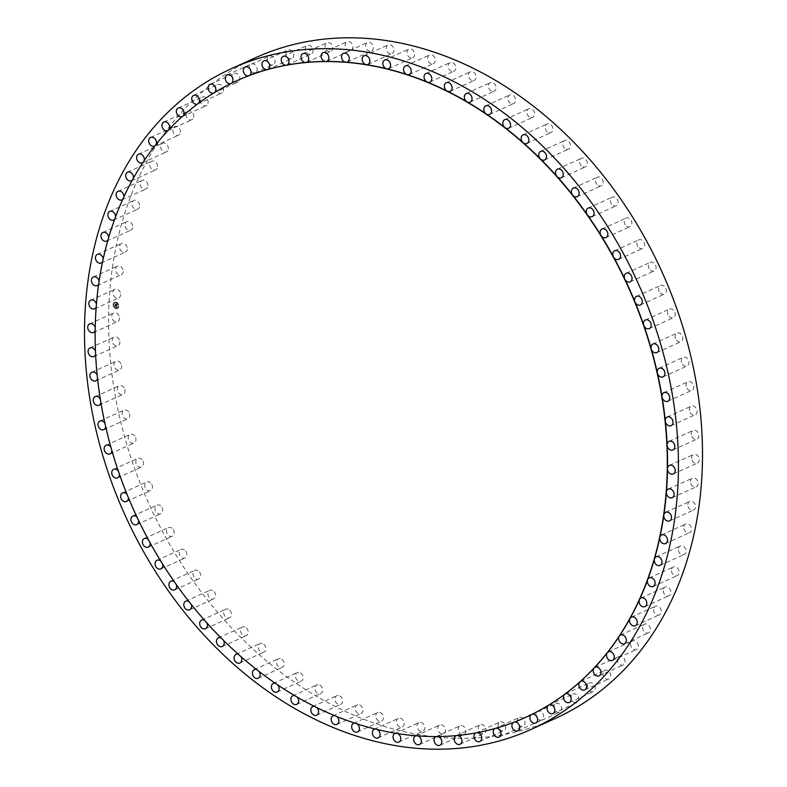 <?xml version="1.0" encoding="UTF-8"?>
<svg xmlns="http://www.w3.org/2000/svg" width="787" height="787" viewBox="0 0 787 787"><rect width="100%" height="100%" fill="white"/><g stroke="black" fill="none" stroke-linecap="round" stroke-linejoin="round"><path stroke-width="0.59" stroke-dasharray="3.94 2.95" d="M119.083 315.981A4.722 3.669 -114.4 0 0 113.702 312.99A4.722 3.669 -114.4 0 0 112.226 318.607A4.722 3.669 -114.4 0 0 117.597 321.598A4.722 3.669 -114.4 0 0 119.083 315.981M95.158 330.697A4.722 3.669 -114.4 0 0 95.414 329.655L95.168 329.773M96.171 307.245A4.722 3.669 -114.4 0 0 96.486 306.271A349.536 271.259 -114.4 0 0 95.434 328.592L95.188 328.7M95.434 328.592A4.722 3.669 -114.4 0 0 95.207 327.441M95.414 329.655A349.536 271.259 -114.4 0 0 95.758 352.32L95.512 352.428M98.641 284.255A4.722 3.669 -114.4 0 0 99.005 283.359A349.536 271.259 -114.4 0 0 96.565 305.228L96.319 305.336M102.566 261.855A4.722 3.669 -114.4 0 0 102.959 261.028A349.536 271.259 -114.4 0 0 99.152 282.336L98.906 282.444M107.908 240.143A4.722 3.669 -114.4 0 0 108.331 239.405L108.085 239.514M108.331 239.405A349.536 271.259 -114.4 0 0 103.166 260.035L102.92 260.143M114.656 219.258A4.722 3.669 -114.4 0 0 115.099 218.599A349.536 271.259 -114.4 0 0 108.606 238.451L108.36 238.559M122.772 199.278A4.722 3.669 -114.4 0 0 123.225 198.708A349.536 271.259 -114.4 0 0 115.443 217.674L115.197 217.783M132.216 180.321A4.722 3.669 -114.4 0 0 132.669 179.83A349.536 271.259 -114.4 0 0 123.628 197.832L123.382 197.94M142.939 162.486A4.722 3.669 -114.4 0 0 143.382 162.073A349.536 271.259 -114.4 0 0 133.131 179.003L132.885 179.111M154.882 145.861A4.722 3.669 -114.4 0 0 155.305 145.526A349.536 271.259 -114.4 0 0 143.893 161.305L143.647 161.414M167.995 130.524A4.722 3.669 -114.4 0 0 168.379 130.278A349.536 271.259 -114.4 0 0 155.865 144.808L155.619 144.926M182.21 116.574A4.722 3.669 -114.4 0 0 182.535 116.387A349.536 271.259 -114.4 0 0 168.998 129.619L168.752 129.727M197.458 104.061A4.722 3.669 -114.4 0 0 197.557 104.022A4.722 3.669 -114.4 0 0 197.714 103.943A349.536 271.259 -114.4 0 0 183.204 115.797L182.958 115.905M230.788 83.609A349.536 271.259 -114.4 0 0 214.576 92.541L214.33 92.65M237.172 80.589A349.536 271.259 -114.4 0 0 231.575 83.225L231.329 83.333M213.779 93.014A4.722 3.669 -114.4 0 0 213.828 92.994A349.536 271.259 -114.4 0 0 198.422 103.412L198.176 103.52M514.491 722.043A4.722 3.669 -114.4 0 0 514.413 722.063A349.536 271.259 -114.4 0 0 525.519 717.419M95.611 354.504A4.722 3.669 -114.4 0 0 95.807 353.402L95.561 353.511M95.807 353.402A349.536 271.259 -114.4 0 0 97.539 376.284L97.293 376.393M97.519 378.527A4.722 3.669 -114.4 0 0 97.657 377.376A349.536 271.259 -114.4 0 0 100.766 400.367L100.52 400.475M100.884 402.659A4.722 3.669 -114.4 0 0 100.952 401.459A349.536 271.259 -114.4 0 0 105.428 424.439L105.183 424.547M105.684 426.761A4.722 3.669 -114.4 0 0 105.674 425.521L105.428 425.639M105.674 425.521A349.536 271.259 -114.4 0 0 111.488 448.383L111.242 448.492M111.882 450.725A4.722 3.669 -114.4 0 0 111.803 449.456L111.557 449.574M111.803 449.456A349.536 271.259 -114.4 0 0 118.935 472.072L118.689 472.19M119.467 474.413A4.722 3.669 -114.4 0 0 119.299 473.135L119.053 473.253M119.299 473.135A349.536 271.259 -114.4 0 0 127.71 495.397L127.464 495.505M128.379 497.718A4.722 3.669 -114.4 0 0 128.143 496.44L127.897 496.548M128.143 496.44A349.536 271.259 -114.4 0 0 137.784 518.22L137.538 518.328M138.581 520.512A4.722 3.669 -114.4 0 0 138.266 519.243L138.02 519.351M138.266 519.243A349.536 271.259 -114.4 0 0 149.097 540.443L148.851 540.551M150.022 542.686A4.722 3.669 -114.4 0 0 149.638 541.426L149.392 541.535M149.638 541.426A349.536 271.259 -114.4 0 0 161.601 561.938L161.355 562.046M162.643 564.122A4.722 3.669 -114.4 0 0 162.191 562.892L161.945 563M162.191 562.892A349.536 271.259 -114.4 0 0 175.216 582.606L174.97 582.714M176.377 584.711A4.722 3.669 -114.4 0 0 175.855 583.521L175.609 583.629M175.855 583.521A349.536 271.259 -114.4 0 0 189.883 602.34L189.637 602.448M191.152 604.357A4.722 3.669 -114.4 0 0 190.572 603.206L190.326 603.314M190.572 603.206A349.536 271.259 -114.4 0 0 205.535 621.032L205.289 621.15M206.892 622.94A4.722 3.669 -114.4 0 0 206.263 621.858L206.017 621.966M206.263 621.858A349.536 271.259 -114.4 0 0 222.072 638.601L221.826 638.71M223.518 640.392A4.722 3.669 -114.4 0 0 222.839 639.369L222.593 639.477M222.839 639.369A349.536 271.259 -114.4 0 0 239.425 654.941L239.179 655.05M240.94 656.604A4.722 3.669 -114.4 0 0 240.232 655.65L239.986 655.758M240.232 655.65A349.536 271.259 -114.4 0 0 257.506 669.983L257.26 670.091M259.08 671.498A4.722 3.669 -114.4 0 0 258.343 670.622L258.097 670.74M258.343 670.622A349.536 271.259 -114.4 0 0 276.217 683.637L275.971 683.746M277.831 685.005A4.722 3.669 -114.4 0 0 277.073 684.218L276.827 684.336M277.073 684.218A349.536 271.259 -114.4 0 0 295.459 695.846L295.214 695.954M297.102 697.056A4.722 3.669 -114.4 0 0 296.345 696.357A349.536 271.259 -114.4 0 0 315.144 706.539L314.898 706.647M316.807 707.592A4.722 3.669 -114.4 0 0 316.04 706.982A349.536 271.259 -114.4 0 0 335.164 715.668L334.918 715.777M336.826 716.554A4.722 3.669 -114.4 0 0 336.079 716.042A349.536 271.259 -114.4 0 0 355.429 723.174L355.183 723.283M418.064 735.934A4.722 3.669 -114.4 0 0 417.494 735.756A349.536 271.259 -114.4 0 0 436.746 736.445L436.5 736.563M438.152 736.543A4.722 3.669 -114.4 0 0 437.651 736.445L437.405 736.553M437.651 736.445A349.536 271.259 -114.4 0 0 456.627 735.491L456.381 735.599M457.936 735.452A4.722 3.669 -114.4 0 0 457.522 735.402L457.277 735.511M457.522 735.402A349.536 271.259 -114.4 0 0 476.135 732.815L475.889 732.923M477.325 732.658A4.722 3.669 -114.4 0 0 477.001 732.648A349.536 271.259 -114.4 0 0 495.151 728.437L494.915 728.536M495.997 728.191A349.536 271.259 -114.4 0 0 513.586 722.377L537.895 711.359A4.722 3.669 -114.4 0 0 536.626 712.451A4.722 3.669 -114.4 0 0 537.029 718.098A4.722 3.669 -114.4 0 0 541.79 719.967A4.722 3.669 -114.4 0 0 543.06 718.865A4.722 3.669 -114.4 0 0 542.656 713.219A4.722 3.669 -114.4 0 0 537.895 711.359M377.416 729.598A4.722 3.669 -114.4 0 0 376.737 729.264A349.536 271.259 -114.4 0 0 396.235 733.218L395.989 733.327M357.062 723.902A4.722 3.669 -114.4 0 0 356.344 723.479A349.536 271.259 -114.4 0 0 375.822 729.037L375.576 729.146M397.789 733.612A4.722 3.669 -114.4 0 0 397.16 733.366A349.536 271.259 -114.4 0 0 416.579 735.688L416.333 735.796M416.579 735.688A4.722 3.669 -114.4 0 0 416.038 735.776M396.235 733.218A4.722 3.669 -114.4 0 0 395.615 733.268M375.822 729.037A4.722 3.669 -114.4 0 0 375.133 729.037M355.429 723.174A4.722 3.669 -114.4 0 0 354.671 723.125M335.164 715.668A4.722 3.669 -114.4 0 0 334.367 715.54M315.144 706.539A4.722 3.669 -114.4 0 0 314.298 706.342M295.459 695.846A4.722 3.669 -114.4 0 0 294.574 695.57M276.217 683.637A4.722 3.669 -114.4 0 0 275.293 683.283M257.506 669.983A4.722 3.669 -114.4 0 0 256.562 669.55M239.425 654.941A4.722 3.669 -114.4 0 0 238.471 654.42M222.072 638.601A4.722 3.669 -114.4 0 0 221.117 637.991M205.535 621.032A4.722 3.669 -114.4 0 0 204.581 620.343M189.883 602.34A4.722 3.669 -114.4 0 0 188.949 601.573M175.216 582.606A4.722 3.669 -114.4 0 0 174.301 581.76M161.601 561.938A4.722 3.669 -114.4 0 0 160.715 561.023M149.097 540.443A4.722 3.669 -114.4 0 0 148.261 539.459M137.784 518.22A4.722 3.669 -114.4 0 0 136.997 517.177M127.71 495.397A4.722 3.669 -114.4 0 0 126.982 494.305M118.935 472.072A4.722 3.669 -114.4 0 0 118.257 470.941M111.488 448.383A4.722 3.669 -114.4 0 0 110.888 447.223M105.428 424.439A4.722 3.669 -114.4 0 0 104.897 423.258M100.766 400.367A4.722 3.669 -114.4 0 0 100.313 399.176M97.539 376.284A4.722 3.669 -114.4 0 0 97.165 375.094M95.758 352.32A4.722 3.669 -114.4 0 0 95.453 351.14M96.565 305.228A4.722 3.669 -114.4 0 0 96.417 304.107M99.152 282.336A4.722 3.669 -114.4 0 0 99.073 281.264M103.166 260.035A4.722 3.669 -114.4 0 0 103.166 259.021M108.606 238.451A4.722 3.669 -114.4 0 0 108.675 237.497M115.443 217.674A4.722 3.669 -114.4 0 0 115.561 216.799M123.628 197.832A4.722 3.669 -114.4 0 0 123.795 197.035M133.131 179.003A4.722 3.669 -114.4 0 0 133.337 178.305M143.893 161.305A4.722 3.669 -114.4 0 0 144.129 160.696M155.865 144.808A4.722 3.669 -114.4 0 0 156.121 144.306M255.903 57.569A362.777 281.53 -114.4 0 0 145.674 496.499A362.777 281.53 -114.4 0 0 543.138 723.558A362.777 281.53 -114.4 0 0 555.169 718.531M432.998 63.777A4.722 3.669 -114.4 0 0 433.401 63.629A4.722 3.669 -114.4 0 0 434.906 58.071A4.722 3.669 -114.4 0 0 429.918 54.874A4.722 3.669 -114.4 0 0 429.505 55.021A4.722 3.669 -114.4 0 0 428.01 60.579A4.722 3.669 -114.4 0 0 432.998 63.777M613.073 205.486A4.722 3.669 -114.4 0 0 616.172 205.771A4.722 3.669 -114.4 0 0 618.07 201.826A4.722 3.669 -114.4 0 0 615.385 197.448A4.722 3.669 -114.4 0 0 612.276 197.163A4.722 3.669 -114.4 0 0 610.387 201.108A4.722 3.669 -114.4 0 0 613.073 205.486M582.842 166.854A4.722 3.669 -114.4 0 0 585.41 166.874A4.722 3.669 -114.4 0 0 587.259 162.604A4.722 3.669 -114.4 0 0 584.082 158.285A4.722 3.669 -114.4 0 0 581.514 158.266A4.722 3.669 -114.4 0 0 579.655 162.545A4.722 3.669 -114.4 0 0 582.842 166.854M119.309 339.728A4.722 3.669 -114.4 0 0 114.066 337.043A4.722 3.669 -114.4 0 0 112.728 342.965A4.722 3.669 -114.4 0 0 117.961 345.65A4.722 3.669 -114.4 0 0 119.309 339.728M669.029 316.413A4.722 3.669 -114.4 0 0 673.347 317.712A4.722 3.669 -114.4 0 0 673.77 310.403A4.722 3.669 -114.4 0 0 669.452 309.104A4.722 3.669 -114.4 0 0 669.029 316.413M120.991 363.712A4.722 3.669 -114.4 0 0 115.905 361.331A4.722 3.669 -114.4 0 0 114.725 367.559A4.722 3.669 -114.4 0 0 119.801 369.939A4.722 3.669 -114.4 0 0 120.991 363.712M256.592 71.253A4.722 3.669 -114.4 0 0 255.952 65.715A4.722 3.669 -114.4 0 0 251.289 63.983A4.722 3.669 -114.4 0 0 249.873 65.321A4.722 3.669 -114.4 0 0 250.512 70.86A4.722 3.669 -114.4 0 0 255.185 72.591A4.722 3.669 -114.4 0 0 256.592 71.253M124.13 387.834A4.722 3.669 -114.4 0 0 119.211 385.738A4.722 3.669 -114.4 0 0 118.198 392.251A4.722 3.669 -114.4 0 0 123.106 394.346A4.722 3.669 -114.4 0 0 124.13 387.834M650.328 270.128A4.722 3.669 -114.4 0 0 654.184 270.964A4.722 3.669 -114.4 0 0 656.102 267.501A4.722 3.669 -114.4 0 0 654.154 263.202A4.722 3.669 -114.4 0 0 650.288 262.366A4.722 3.669 -114.4 0 0 648.37 265.829A4.722 3.669 -114.4 0 0 650.328 270.128M128.694 411.945A4.722 3.669 -114.4 0 0 123.962 410.135A4.722 3.669 -114.4 0 0 123.136 416.923A4.722 3.669 -114.4 0 0 127.868 418.733A4.722 3.669 -114.4 0 0 128.694 411.945M691.989 460.12A4.722 3.669 -114.4 0 0 697.361 463.11A4.722 3.669 -114.4 0 0 698.836 457.503A4.722 3.669 -114.4 0 0 693.465 454.512A4.722 3.669 -114.4 0 0 691.989 460.12M134.675 435.939A4.722 3.669 -114.4 0 0 130.15 434.394A4.722 3.669 -114.4 0 0 129.511 441.448A4.722 3.669 -114.4 0 0 134.046 442.992A4.722 3.669 -114.4 0 0 134.675 435.939M193.661 117.312A4.722 3.669 -114.4 0 0 192.205 112.354A4.722 3.669 -114.4 0 0 187.955 111.134A4.722 3.669 -114.4 0 0 186.135 113.574A4.722 3.669 -114.4 0 0 187.601 118.522A4.722 3.669 -114.4 0 0 191.851 119.742A4.722 3.669 -114.4 0 0 193.661 117.312M142.034 459.687A4.722 3.669 -114.4 0 0 137.715 458.398A4.722 3.669 -114.4 0 0 137.292 465.707A4.722 3.669 -114.4 0 0 141.611 466.996A4.722 3.669 -114.4 0 0 142.034 459.687M147.897 185.299A4.722 3.669 -114.4 0 0 142.083 180.371A4.722 3.669 -114.4 0 0 140.175 184.05A4.722 3.669 -114.4 0 0 145.979 188.978A4.722 3.669 -114.4 0 0 147.897 185.299M150.74 483.07A4.722 3.669 -114.4 0 0 146.648 482.018A4.722 3.669 -114.4 0 0 146.441 489.563A4.722 3.669 -114.4 0 0 150.543 490.616A4.722 3.669 -114.4 0 0 150.74 483.07M122.998 269.715A4.722 3.669 -114.4 0 0 117.401 266.085A4.722 3.669 -114.4 0 0 115.709 271.062A4.722 3.669 -114.4 0 0 121.296 274.693A4.722 3.669 -114.4 0 0 122.998 269.715M160.745 505.972A4.722 3.669 -114.4 0 0 156.879 505.136A4.722 3.669 -114.4 0 0 154.96 508.599A4.722 3.669 -114.4 0 0 156.918 512.908A4.722 3.669 -114.4 0 0 160.774 513.744A4.722 3.669 -114.4 0 0 162.693 510.281A4.722 3.669 -114.4 0 0 160.745 505.972M453.273 71.41A4.722 3.669 -114.4 0 0 453.942 71.204A4.722 3.669 -114.4 0 0 455.496 65.803A4.722 3.669 -114.4 0 0 450.705 62.389A4.722 3.669 -114.4 0 0 450.046 62.596A4.722 3.669 -114.4 0 0 448.482 67.997A4.722 3.669 -114.4 0 0 453.273 71.41M171.989 528.274A4.722 3.669 -114.4 0 0 168.379 527.634A4.722 3.669 -114.4 0 0 166.46 531.264A4.722 3.669 -114.4 0 0 168.654 535.613A4.722 3.669 -114.4 0 0 172.274 536.242A4.722 3.669 -114.4 0 0 174.183 532.622A4.722 3.669 -114.4 0 0 171.989 528.274M274.437 63.649A4.722 3.669 -114.4 0 0 274.043 58.002A4.722 3.669 -114.4 0 0 269.272 56.143A4.722 3.669 -114.4 0 0 268.013 57.235A4.722 3.669 -114.4 0 0 268.406 62.881A4.722 3.669 -114.4 0 0 273.168 64.741A4.722 3.669 -114.4 0 0 274.437 63.649M184.433 549.857A4.722 3.669 -114.4 0 0 181.069 549.405A4.722 3.669 -114.4 0 0 179.161 553.192A4.722 3.669 -114.4 0 0 181.6 557.56A4.722 3.669 -114.4 0 0 184.965 558.013A4.722 3.669 -114.4 0 0 186.873 554.225A4.722 3.669 -114.4 0 0 184.433 549.857M691.763 436.382A4.722 3.669 -114.4 0 0 696.997 439.057A4.722 3.669 -114.4 0 0 698.335 433.135A4.722 3.669 -114.4 0 0 693.101 430.459A4.722 3.669 -114.4 0 0 691.763 436.382M197.999 570.624A4.722 3.669 -114.4 0 0 194.891 570.329A4.722 3.669 -114.4 0 0 193.002 574.284A4.722 3.669 -114.4 0 0 195.688 578.652A4.722 3.669 -114.4 0 0 198.786 578.937A4.722 3.669 -114.4 0 0 200.685 574.992A4.722 3.669 -114.4 0 0 197.999 570.624M180.439 132.432A4.722 3.669 -114.4 0 0 178.816 127.661A4.722 3.669 -114.4 0 0 174.675 126.569A4.722 3.669 -114.4 0 0 172.806 129.304A4.722 3.669 -114.4 0 0 174.439 134.075A4.722 3.669 -114.4 0 0 178.57 135.167A4.722 3.669 -114.4 0 0 180.439 132.432M212.618 590.447A4.722 3.669 -114.4 0 0 209.785 590.309A4.722 3.669 -114.4 0 0 207.906 594.421A4.722 3.669 -114.4 0 0 210.837 598.769A4.722 3.669 -114.4 0 0 213.68 598.917A4.722 3.669 -114.4 0 0 215.549 594.805A4.722 3.669 -114.4 0 0 212.618 590.447M690.76 483.503A4.722 3.669 -114.4 0 0 696.249 486.809A4.722 3.669 -114.4 0 0 697.843 481.506A4.722 3.669 -114.4 0 0 692.353 478.201A4.722 3.669 -114.4 0 0 690.76 483.503M228.23 609.246A4.722 3.669 -114.4 0 0 225.662 609.227A4.722 3.669 -114.4 0 0 223.803 613.506A4.722 3.669 -114.4 0 0 226.99 617.815A4.722 3.669 -114.4 0 0 229.558 617.834A4.722 3.669 -114.4 0 0 231.408 613.565A4.722 3.669 -114.4 0 0 228.23 609.246M168.359 148.871A4.722 3.669 -114.4 0 0 166.588 144.296A4.722 3.669 -114.4 0 0 162.565 143.303A4.722 3.669 -114.4 0 0 160.666 146.352A4.722 3.669 -114.4 0 0 162.437 150.927A4.722 3.669 -114.4 0 0 166.46 151.911A4.722 3.669 -114.4 0 0 168.359 148.871M244.737 626.924A4.722 3.669 -114.4 0 0 242.445 627.003A4.722 3.669 -114.4 0 0 240.615 631.44A4.722 3.669 -114.4 0 0 244.049 635.689A4.722 3.669 -114.4 0 0 246.341 635.611A4.722 3.669 -114.4 0 0 248.161 631.174A4.722 3.669 -114.4 0 0 244.737 626.924M331.593 50.86A4.722 3.669 -114.4 0 0 331.996 45.026A4.722 3.669 -114.4 0 0 326.959 42.734A4.722 3.669 -114.4 0 0 326.221 43.216A4.722 3.669 -114.4 0 0 325.828 49.06A4.722 3.669 -114.4 0 0 330.855 51.342A4.722 3.669 -114.4 0 0 331.593 50.86M262.061 643.373A4.722 3.669 -114.4 0 0 260.044 643.54A4.722 3.669 -114.4 0 0 258.254 648.134A4.722 3.669 -114.4 0 0 261.923 652.295A4.722 3.669 -114.4 0 0 263.94 652.138A4.722 3.669 -114.4 0 0 265.74 647.544A4.722 3.669 -114.4 0 0 262.061 643.373M512.239 103.795A4.722 3.669 -114.4 0 0 513.714 103.55A4.722 3.669 -114.4 0 0 515.426 98.631A4.722 3.669 -114.4 0 0 511.284 94.696A4.722 3.669 -114.4 0 0 509.809 94.942A4.722 3.669 -114.4 0 0 508.097 99.87A4.722 3.669 -114.4 0 0 512.239 103.795M280.123 658.532A4.722 3.669 -114.4 0 0 278.382 658.749A4.722 3.669 -114.4 0 0 276.63 663.5A4.722 3.669 -114.4 0 0 280.536 667.563A4.722 3.669 -114.4 0 0 282.277 667.346A4.722 3.669 -114.4 0 0 284.038 662.585A4.722 3.669 -114.4 0 0 280.123 658.532M686.943 388.276A4.722 3.669 -114.4 0 0 691.852 390.362A4.722 3.669 -114.4 0 0 692.875 383.849A4.722 3.669 -114.4 0 0 687.956 381.764A4.722 3.669 -114.4 0 0 686.943 388.276M298.824 672.305A4.722 3.669 -114.4 0 0 297.358 672.551A4.722 3.669 -114.4 0 0 295.646 677.469A4.722 3.669 -114.4 0 0 299.788 681.404A4.722 3.669 -114.4 0 0 301.254 681.158A4.722 3.669 -114.4 0 0 302.965 676.24A4.722 3.669 -114.4 0 0 298.824 672.305M157.498 166.519A4.722 3.669 -114.4 0 0 155.59 162.152A4.722 3.669 -114.4 0 0 151.684 161.276A4.722 3.669 -114.4 0 0 149.766 164.631A4.722 3.669 -114.4 0 0 151.675 168.998A4.722 3.669 -114.4 0 0 155.58 169.874A4.722 3.669 -114.4 0 0 157.498 166.519M318.066 684.631A4.722 3.669 -114.4 0 0 316.876 684.887A4.722 3.669 -114.4 0 0 315.203 689.973A4.722 3.669 -114.4 0 0 319.571 693.75A4.722 3.669 -114.4 0 0 320.771 693.495A4.722 3.669 -114.4 0 0 322.434 688.409A4.722 3.669 -114.4 0 0 318.066 684.631M351.533 50.014A4.722 3.669 -114.4 0 0 352.212 44.161A4.722 3.669 -114.4 0 0 347.106 41.721A4.722 3.669 -114.4 0 0 346.575 42.036A4.722 3.669 -114.4 0 0 345.887 47.899A4.722 3.669 -114.4 0 0 351.002 50.329A4.722 3.669 -114.4 0 0 351.533 50.014M337.761 695.442A4.722 3.669 -114.4 0 0 336.826 695.688A4.722 3.669 -114.4 0 0 335.213 700.932A4.722 3.669 -114.4 0 0 339.797 704.542A4.722 3.669 -114.4 0 0 340.732 704.296A4.722 3.669 -114.4 0 0 342.345 699.053A4.722 3.669 -114.4 0 0 337.761 695.442M639.074 247.826A4.722 3.669 -114.4 0 0 642.694 248.466A4.722 3.669 -114.4 0 0 644.602 244.836A4.722 3.669 -114.4 0 0 642.408 240.497A4.722 3.669 -114.4 0 0 638.798 239.858A4.722 3.669 -114.4 0 0 636.88 243.478A4.722 3.669 -114.4 0 0 639.074 247.826M357.79 704.699A4.722 3.669 -114.4 0 0 357.131 704.906A4.722 3.669 -114.4 0 0 355.567 710.307A4.722 3.669 -114.4 0 0 360.357 713.711A4.722 3.669 -114.4 0 0 361.026 713.504A4.722 3.669 -114.4 0 0 362.581 708.103A4.722 3.669 -114.4 0 0 357.79 704.699M530.94 117.578A4.722 3.669 -114.4 0 0 532.681 117.361A4.722 3.669 -114.4 0 0 534.442 112.6A4.722 3.669 -114.4 0 0 530.527 108.537A4.722 3.669 -114.4 0 0 528.785 108.754A4.722 3.669 -114.4 0 0 527.034 113.515A4.722 3.669 -114.4 0 0 530.94 117.578M378.065 712.333A4.722 3.669 -114.4 0 0 377.662 712.481A4.722 3.669 -114.4 0 0 376.166 718.039A4.722 3.669 -114.4 0 0 381.154 721.226A4.722 3.669 -114.4 0 0 381.557 721.079A4.722 3.669 -114.4 0 0 383.062 715.521A4.722 3.669 -114.4 0 0 378.065 712.333M120.313 292.607A4.722 3.669 -114.4 0 0 114.823 289.301A4.722 3.669 -114.4 0 0 113.22 294.594A4.722 3.669 -114.4 0 0 118.719 297.899A4.722 3.669 -114.4 0 0 120.313 292.607M398.488 718.315A4.722 3.669 -114.4 0 0 398.33 718.383A4.722 3.669 -114.4 0 0 396.894 724.089A4.722 3.669 -114.4 0 0 402.068 727.05A4.722 3.669 -114.4 0 0 402.226 726.981A4.722 3.669 -114.4 0 0 403.662 721.266A4.722 3.669 -114.4 0 0 398.488 718.315M392.133 53.486A4.722 3.669 -114.4 0 0 393.411 47.663A4.722 3.669 -114.4 0 0 388.148 44.928A4.722 3.669 -114.4 0 0 388.07 44.967A4.722 3.669 -114.4 0 0 386.781 50.791A4.722 3.669 -114.4 0 0 392.044 53.526A4.722 3.669 -114.4 0 0 392.133 53.486M418.94 722.614A4.722 3.669 -114.4 0 0 417.651 728.437A4.722 3.669 -114.4 0 0 422.914 731.182A4.722 3.669 -114.4 0 0 423.003 731.143A4.722 3.669 -114.4 0 0 424.282 725.309A4.722 3.669 -114.4 0 0 419.018 722.574A4.722 3.669 -114.4 0 0 418.94 722.614M549.001 132.728A4.722 3.669 -114.4 0 0 551.018 132.57A4.722 3.669 -114.4 0 0 552.808 127.966A4.722 3.669 -114.4 0 0 549.139 123.805A4.722 3.669 -114.4 0 0 547.122 123.962A4.722 3.669 -114.4 0 0 545.332 128.556A4.722 3.669 -114.4 0 0 549.001 132.728M439.323 725.211A4.722 3.669 -114.4 0 0 438.339 731.064A4.722 3.669 -114.4 0 0 443.534 733.651A4.722 3.669 -114.4 0 0 443.848 733.484A4.722 3.669 -114.4 0 0 444.822 727.631A4.722 3.669 -114.4 0 0 439.638 725.043A4.722 3.669 -114.4 0 0 439.323 725.211M371.739 50.889A4.722 3.669 -114.4 0 0 372.723 45.036A4.722 3.669 -114.4 0 0 367.539 42.459A4.722 3.669 -114.4 0 0 367.224 42.616A4.722 3.669 -114.4 0 0 366.24 48.479A4.722 3.669 -114.4 0 0 371.434 51.057A4.722 3.669 -114.4 0 0 371.739 50.889M459.539 726.086A4.722 3.669 -114.4 0 0 458.851 731.94A4.722 3.669 -114.4 0 0 463.966 734.379A4.722 3.669 -114.4 0 0 464.497 734.064A4.722 3.669 -114.4 0 0 465.176 728.211A4.722 3.669 -114.4 0 0 460.07 725.771A4.722 3.669 -114.4 0 0 459.539 726.086M312.036 53.427A4.722 3.669 -114.4 0 0 312.154 47.633A4.722 3.669 -114.4 0 0 307.205 45.489A4.722 3.669 -114.4 0 0 306.281 46.158A4.722 3.669 -114.4 0 0 306.163 51.952A4.722 3.669 -114.4 0 0 311.101 54.096A4.722 3.669 -114.4 0 0 312.036 53.427M479.47 725.24A4.722 3.669 -114.4 0 0 479.076 731.074A4.722 3.669 -114.4 0 0 484.103 733.366A4.722 3.669 -114.4 0 0 484.841 732.884A4.722 3.669 -114.4 0 0 485.245 727.05A4.722 3.669 -114.4 0 0 480.208 724.758A4.722 3.669 -114.4 0 0 479.47 725.24M473.312 80.658A4.722 3.669 -114.4 0 0 474.236 80.412A4.722 3.669 -114.4 0 0 475.85 75.168A4.722 3.669 -114.4 0 0 471.265 71.568A4.722 3.669 -114.4 0 0 470.341 71.804A4.722 3.669 -114.4 0 0 468.727 77.047A4.722 3.669 -114.4 0 0 473.312 80.658M499.037 722.673A4.722 3.669 -114.4 0 0 498.909 728.467A4.722 3.669 -114.4 0 0 503.857 730.611A4.722 3.669 -114.4 0 0 504.782 729.942A4.722 3.669 -114.4 0 0 504.91 724.148A4.722 3.669 -114.4 0 0 499.961 722.004A4.722 3.669 -114.4 0 0 499.037 722.673M676.387 340.161A4.722 3.669 -114.4 0 0 680.922 341.715A4.722 3.669 -114.4 0 0 681.562 334.652A4.722 3.669 -114.4 0 0 677.027 333.108A4.722 3.669 -114.4 0 0 676.387 340.161M518.121 718.403A4.722 3.669 -114.4 0 0 518.259 724.138A4.722 3.669 -114.4 0 0 523.119 726.135A4.722 3.669 -114.4 0 0 524.221 725.26A4.722 3.669 -114.4 0 0 524.083 719.534A4.722 3.669 -114.4 0 0 519.223 717.537A4.722 3.669 -114.4 0 0 518.121 718.403M127.12 247.423A4.722 3.669 -114.4 0 0 121.444 243.478A4.722 3.669 -114.4 0 0 119.663 248.131A4.722 3.669 -114.4 0 0 125.34 252.076A4.722 3.669 -114.4 0 0 127.12 247.423M566.335 149.186A4.722 3.669 -114.4 0 0 568.627 149.097A4.722 3.669 -114.4 0 0 570.447 144.67A4.722 3.669 -114.4 0 0 567.024 140.411A4.722 3.669 -114.4 0 0 564.732 140.499A4.722 3.669 -114.4 0 0 562.902 144.936A4.722 3.669 -114.4 0 0 566.335 149.186M554.471 704.847A4.722 3.669 -114.4 0 0 555.11 710.395A4.722 3.669 -114.4 0 0 559.783 712.117A4.722 3.669 -114.4 0 0 561.19 710.779A4.722 3.669 -114.4 0 0 560.551 705.241A4.722 3.669 -114.4 0 0 555.888 703.509A4.722 3.669 -114.4 0 0 554.471 704.847M626.639 226.243A4.722 3.669 -114.4 0 0 630.003 226.695A4.722 3.669 -114.4 0 0 631.912 222.908A4.722 3.669 -114.4 0 0 629.472 218.54A4.722 3.669 -114.4 0 0 626.108 218.088A4.722 3.669 -114.4 0 0 624.199 221.875A4.722 3.669 -114.4 0 0 626.639 226.243M571.559 695.629A4.722 3.669 -114.4 0 0 572.424 701.05A4.722 3.669 -114.4 0 0 576.989 702.643A4.722 3.669 -114.4 0 0 578.534 701.05A4.722 3.669 -114.4 0 0 577.668 695.629A4.722 3.669 -114.4 0 0 573.093 694.036A4.722 3.669 -114.4 0 0 571.559 695.629M223.272 91.262A4.722 3.669 -114.4 0 0 222.19 85.98A4.722 3.669 -114.4 0 0 217.724 84.514A4.722 3.669 -114.4 0 0 216.081 86.373A4.722 3.669 -114.4 0 0 217.163 91.656A4.722 3.669 -114.4 0 0 221.619 93.122A4.722 3.669 -114.4 0 0 223.272 91.262M587.791 684.847A4.722 3.669 -114.4 0 0 588.873 690.12A4.722 3.669 -114.4 0 0 593.339 691.586A4.722 3.669 -114.4 0 0 594.992 689.727A4.722 3.669 -114.4 0 0 593.91 684.444A4.722 3.669 -114.4 0 0 589.443 682.978A4.722 3.669 -114.4 0 0 587.791 684.847M239.514 80.471A4.722 3.669 -114.4 0 0 238.648 75.05A4.722 3.669 -114.4 0 0 234.073 73.457A4.722 3.669 -114.4 0 0 232.539 75.05A4.722 3.669 -114.4 0 0 233.405 80.471A4.722 3.669 -114.4 0 0 237.969 82.064A4.722 3.669 -114.4 0 0 239.514 80.471M603.108 672.541A4.722 3.669 -114.4 0 0 604.386 677.666A4.722 3.669 -114.4 0 0 608.745 679.004A4.722 3.669 -114.4 0 0 610.486 676.869A4.722 3.669 -114.4 0 0 609.207 671.744A4.722 3.669 -114.4 0 0 604.849 670.406A4.722 3.669 -114.4 0 0 603.108 672.541M132.669 225.859A4.722 3.669 -114.4 0 0 126.933 221.58A4.722 3.669 -114.4 0 0 125.084 225.908A4.722 3.669 -114.4 0 0 130.829 230.188A4.722 3.669 -114.4 0 0 132.669 225.859M617.402 658.798A4.722 3.669 -114.4 0 0 618.867 663.746A4.722 3.669 -114.4 0 0 623.117 664.966A4.722 3.669 -114.4 0 0 624.927 662.536A4.722 3.669 -114.4 0 0 623.471 657.578A4.722 3.669 -114.4 0 0 619.221 656.358A4.722 3.669 -114.4 0 0 617.402 658.798M412.585 57.785A4.722 3.669 -114.4 0 0 412.742 57.726A4.722 3.669 -114.4 0 0 414.178 52.011A4.722 3.669 -114.4 0 0 409.004 49.05A4.722 3.669 -114.4 0 0 408.847 49.119A4.722 3.669 -114.4 0 0 407.41 54.834A4.722 3.669 -114.4 0 0 412.585 57.785M630.633 643.668A4.722 3.669 -114.4 0 0 632.256 648.439A4.722 3.669 -114.4 0 0 636.388 649.541A4.722 3.669 -114.4 0 0 638.257 646.806A4.722 3.669 -114.4 0 0 636.634 642.035A4.722 3.669 -114.4 0 0 632.492 640.933A4.722 3.669 -114.4 0 0 630.633 643.668M598.445 185.653A4.722 3.669 -114.4 0 0 601.288 185.791A4.722 3.669 -114.4 0 0 603.157 181.689A4.722 3.669 -114.4 0 0 600.225 177.331A4.722 3.669 -114.4 0 0 597.392 177.193A4.722 3.669 -114.4 0 0 595.513 181.305A4.722 3.669 -114.4 0 0 598.445 185.653M642.704 627.239A4.722 3.669 -114.4 0 0 644.484 631.813A4.722 3.669 -114.4 0 0 648.498 632.797A4.722 3.669 -114.4 0 0 650.406 629.748A4.722 3.669 -114.4 0 0 648.626 625.173A4.722 3.669 -114.4 0 0 644.602 624.189A4.722 3.669 -114.4 0 0 642.704 627.239M292.951 57.697A4.722 3.669 -114.4 0 0 292.803 51.962A4.722 3.669 -114.4 0 0 287.944 49.965A4.722 3.669 -114.4 0 0 286.842 50.84A4.722 3.669 -114.4 0 0 286.989 56.566A4.722 3.669 -114.4 0 0 291.839 58.572A4.722 3.669 -114.4 0 0 292.951 57.697M653.574 609.581A4.722 3.669 -114.4 0 0 655.482 613.958A4.722 3.669 -114.4 0 0 659.388 614.834A4.722 3.669 -114.4 0 0 661.296 611.469A4.722 3.669 -114.4 0 0 659.388 607.102A4.722 3.669 -114.4 0 0 655.492 606.226A4.722 3.669 -114.4 0 0 653.574 609.581M207.965 103.559A4.722 3.669 -114.4 0 0 206.686 98.434A4.722 3.669 -114.4 0 0 202.328 97.096A4.722 3.669 -114.4 0 0 200.587 99.241A4.722 3.669 -114.4 0 0 201.865 104.366A4.722 3.669 -114.4 0 0 206.224 105.704A4.722 3.669 -114.4 0 0 207.965 103.559M663.175 590.801A4.722 3.669 -114.4 0 0 668.98 595.729A4.722 3.669 -114.4 0 0 670.898 592.05A4.722 3.669 -114.4 0 0 665.084 587.122A4.722 3.669 -114.4 0 0 663.175 590.801M690.071 412.388A4.722 3.669 -114.4 0 0 695.157 414.769A4.722 3.669 -114.4 0 0 696.347 408.551A4.722 3.669 -114.4 0 0 691.261 406.161A4.722 3.669 -114.4 0 0 690.071 412.388M671.468 570.988A4.722 3.669 -114.4 0 0 677.243 575.592A4.722 3.669 -114.4 0 0 679.132 571.588A4.722 3.669 -114.4 0 0 673.347 566.984A4.722 3.669 -114.4 0 0 671.468 570.988M682.368 364.155A4.722 3.669 -114.4 0 0 687.1 365.975A4.722 3.669 -114.4 0 0 687.936 359.177A4.722 3.669 -114.4 0 0 683.205 357.367A4.722 3.669 -114.4 0 0 682.368 364.155M678.394 550.251A4.722 3.669 -114.4 0 0 684.139 554.52A4.722 3.669 -114.4 0 0 685.979 550.192A4.722 3.669 -114.4 0 0 680.243 545.922A4.722 3.669 -114.4 0 0 678.394 550.251M660.323 293.03A4.722 3.669 -114.4 0 0 664.425 294.092A4.722 3.669 -114.4 0 0 664.622 286.537A4.722 3.669 -114.4 0 0 660.529 285.484A4.722 3.669 -114.4 0 0 660.323 293.03M683.942 528.677A4.722 3.669 -114.4 0 0 689.619 532.632A4.722 3.669 -114.4 0 0 691.399 527.969A4.722 3.669 -114.4 0 0 685.723 524.024A4.722 3.669 -114.4 0 0 683.942 528.677M492.996 91.469A4.722 3.669 -114.4 0 0 494.197 91.213A4.722 3.669 -114.4 0 0 495.859 86.127A4.722 3.669 -114.4 0 0 491.491 82.35A4.722 3.669 -114.4 0 0 490.301 82.605A4.722 3.669 -114.4 0 0 488.629 87.691A4.722 3.669 -114.4 0 0 492.996 91.469M688.064 506.385A4.722 3.669 -114.4 0 0 693.662 510.015A4.722 3.669 -114.4 0 0 695.364 505.038A4.722 3.669 -114.4 0 0 689.766 501.408A4.722 3.669 -114.4 0 0 688.064 506.385M139.604 205.112A4.722 3.669 -114.4 0 0 133.82 200.508A4.722 3.669 -114.4 0 0 131.931 204.512A4.722 3.669 -114.4 0 0 137.715 209.116A4.722 3.669 -114.4 0 0 139.604 205.112M115.876 308.602A3.423 2.656 -114.4 0 0 117.44 308.514A3.423 2.656 -114.4 0 0 118.748 305.238A3.423 2.656 -114.4 0 0 116.181 302.188A3.423 2.656 -114.4 0 0 114.617 302.277A3.423 2.656 -114.4 0 0 113.308 305.553A3.423 2.656 -114.4 0 0 115.876 308.602M116.122 302.218A3.423 2.656 65.6 0 1 118.689 305.267A3.423 2.656 65.6 0 1 117.381 308.534A3.423 2.656 65.6 0 1 115.817 308.622A3.423 2.656 65.6 0 1 113.249 305.572A3.423 2.656 65.6 0 1 114.558 302.306A3.423 2.656 65.6 0 1 116.122 302.218M115.846 307.943A2.695 2.095 65.6 0 1 113.82 305.543A2.695 2.095 65.6 0 1 114.853 302.965A2.695 2.095 65.6 0 1 116.082 302.897A2.695 2.095 65.6 0 1 118.109 305.297A2.695 2.095 65.6 0 1 117.076 307.874A2.695 2.095 65.6 0 1 115.846 307.943M116.142 302.867A2.695 2.095 -114.4 0 0 114.912 302.936A2.695 2.095 -114.4 0 0 113.879 305.513A2.695 2.095 -114.4 0 0 115.905 307.924A2.695 2.095 -114.4 0 0 117.135 307.845A2.695 2.095 -114.4 0 0 118.168 305.267A2.695 2.095 -114.4 0 0 116.142 302.867M116.791 305.661L116.722 306.271L115.266 305.73L116.771 307.304L116.86 305.631L116.712 307.333L116.643 306.586L115.177 306.399L115.207 305.759L116.633 305.858L115.177 305.533L115.177 306.291L115.207 305.622L116.663 306.222L116.801 305.661M116.653 305.868L115.148 305.641L115.089 306.271L115.118 305.563L116.732 306.143M116.87 305.504L116.938 304.048L116.692 304.854L115.345 304.412L115.315 305.1L116.81 305.533L115.256 305.13L115.286 304.441L116.633 304.884L116.574 304.303L116.161 304.864L116.732 305.031L116.673 304.274L116.791 305.002L116.22 304.756L116.879 304.077L116.673 305.622M116.417 304.225L115.827 304.107L116.427 304.274M116.033 304.372L115.207 304.303L115.177 305.071L115.177 304.215L115.974 304.402M115.266 304.274L115.236 305.041L115.207 304.303M89.639 323.89L113.702 312.99M93.535 332.488L117.597 321.598M409.338 74.519L433.401 63.629M405.443 65.921L429.505 55.021M592.109 216.671L616.172 205.771M588.214 208.063L612.276 197.163M561.338 177.773L585.41 166.874M557.442 169.166L581.514 158.266M90.003 347.943L114.066 337.043M93.899 356.541L117.961 345.65M649.285 328.602L673.347 317.712M645.389 320.004L669.452 309.104M91.843 372.231L115.905 361.331M95.739 380.839L119.801 369.939M227.217 74.883L251.289 63.983M230.866 83.599L255.185 72.591M95.148 396.638L119.211 385.738M99.044 405.236L123.106 394.346M630.121 281.864L654.184 270.964M626.226 273.256L650.288 262.366M99.9 421.025L123.962 410.135M103.795 429.633L127.868 418.733M673.298 474.01L697.361 463.11M669.403 465.402L693.465 454.512M106.078 445.285L130.15 434.394M109.973 453.892L134.046 442.992M163.883 122.034L187.955 111.134M167.779 130.642L191.851 119.742M113.653 469.288L137.715 458.398M117.548 477.896L141.611 466.996M118.02 191.271L142.083 180.371M121.916 199.878L145.979 188.978M122.575 492.908L146.648 482.018M126.471 501.516L150.543 490.616M93.338 276.985L117.401 266.085M97.234 285.592L121.296 274.693M132.816 516.036L156.879 505.136M136.712 524.634L160.774 513.744M429.869 82.094L453.942 71.204M425.974 73.496L450.046 62.596M144.306 538.534L168.379 527.634M148.202 547.142L172.274 536.242M245.21 67.033L269.272 56.143M248.859 75.749L273.168 64.741M156.997 560.305L181.069 549.405M160.892 568.912L184.965 558.013M672.934 449.957L696.997 439.057M669.039 441.35L693.101 430.459M170.828 581.229L194.891 570.329M174.724 589.837L198.786 578.937M150.612 137.459L174.675 126.569M154.508 146.067L178.57 135.167M185.712 601.209L209.785 590.309M189.608 609.807L213.68 598.917M672.177 497.699L696.249 486.809M668.281 489.101L692.353 478.201M201.59 620.126L225.662 609.227M205.486 628.734L229.558 617.834M138.502 154.203L162.565 143.303M142.398 162.811L166.46 151.911M218.373 637.903L242.445 627.003M222.268 646.501L246.341 635.611M302.897 53.634L326.959 42.734M306.792 62.242L330.855 51.342M235.982 654.43L260.044 643.54M239.878 663.038L263.94 652.138M489.642 114.449L513.714 103.55M485.746 105.842L509.809 94.942M254.319 669.639L278.382 658.749M258.215 678.246L282.277 667.346M667.789 401.262L691.852 390.362M663.894 392.654L687.956 381.764M273.286 683.45L297.358 672.551M277.191 692.058L301.254 681.158M127.612 172.166L151.684 161.276M131.508 180.774L155.58 169.874M292.803 695.787L316.876 684.887M296.699 704.395L320.771 693.495M323.034 52.621L347.106 41.721M326.93 61.229L351.002 50.329M312.764 706.588L336.826 695.688M316.659 715.196L340.732 704.296M618.621 259.366L642.694 248.466M614.726 250.758L638.798 239.858M333.058 715.796L357.131 704.906M336.954 724.404L361.026 713.504M508.618 128.251L532.681 117.361M504.723 119.654L528.785 108.754M353.599 723.371L377.662 712.481M357.495 731.979L381.557 721.079M90.751 300.191L114.823 289.301M94.647 308.799L118.719 297.899M374.258 729.274L398.33 718.383M378.154 737.881L402.226 726.981M364.086 55.818L388.148 44.928M367.982 64.426L392.044 53.526M398.852 742.072L422.914 731.182M394.956 733.474L419.018 722.574M526.956 143.46L551.018 132.57M523.06 134.862L547.122 123.962M419.461 744.541L443.534 733.651M415.566 735.943L439.638 725.043M343.466 53.349L367.539 42.459M347.362 61.957L371.434 51.057M439.894 745.279L463.966 734.379M435.998 736.671L460.07 725.771M283.143 56.389L307.205 45.489M287.039 64.996L311.101 54.096M460.041 744.266L484.103 733.366M456.145 735.658L480.208 724.758M450.174 91.312L474.236 80.412M446.268 82.704L470.341 71.804M479.795 741.511L503.857 730.611M475.899 732.904L499.961 722.004M656.85 352.606L680.922 341.715M652.954 344.008L677.027 333.108M499.056 737.035L523.119 726.135M494.915 728.546L519.223 717.537M97.381 254.368L121.444 243.478M101.277 262.976L125.34 252.076M517.728 730.857L541.79 719.967M544.555 159.997L568.627 149.097M540.659 151.389L564.732 140.499M535.711 723.017L559.783 712.117M531.569 714.517L555.888 703.509M605.931 237.595L630.003 226.695M602.035 228.987L626.108 218.088M552.927 713.543L576.989 702.643M548.785 705.044L573.093 694.036M193.661 95.414L217.724 84.514M197.557 104.022L221.619 93.122M569.276 702.486L593.339 691.586M565.381 693.878L589.443 682.978M210.011 84.357L234.073 73.457M213.661 93.073L237.969 82.064M584.672 689.904L608.745 679.004M580.776 681.296L604.849 670.406M102.861 232.48L126.933 221.58M106.757 241.078L130.829 230.188M599.045 675.866L623.117 664.966M595.149 667.258L619.221 656.358M388.67 68.617L412.742 57.726M384.774 60.019L408.847 49.119M612.325 660.431L636.388 649.541M608.43 651.833L632.492 640.933M577.215 196.691L601.288 185.791M573.32 188.083L597.392 177.193M624.435 643.697L648.498 632.797M620.54 635.089L644.602 624.189M263.881 60.865L287.944 49.965M267.531 69.581L291.839 58.572M635.316 625.724L659.388 614.834M631.42 617.126L655.492 606.226M178.255 107.996L202.328 97.096M182.151 116.594L206.224 105.704M644.917 606.629L668.98 595.729M641.021 598.022L665.084 587.122M671.095 425.669L695.157 414.769M667.199 417.061L691.261 406.161M653.18 586.492L677.243 575.592M649.285 577.884L673.347 566.984M663.038 376.865L687.1 365.975M659.132 368.267L683.205 357.367M660.067 565.42L684.139 554.52M656.171 556.812L680.243 545.922M640.352 304.982L664.425 294.092M636.457 296.384L660.529 285.484M665.556 543.522L689.619 532.632M661.66 534.924L685.723 524.024M470.124 102.113L494.197 91.213M466.229 93.505L490.301 82.605M669.599 520.915L693.662 510.015M665.704 512.307L689.766 501.408M109.757 211.408L133.82 200.508M113.653 220.016L137.715 209.116"/><path stroke-width="1.18" d="M95.207 327.441A4.722 3.669 -114.4 0 0 95.011 326.88A4.722 3.669 -114.4 0 0 89.639 323.89A4.722 3.669 -114.4 0 0 88.164 329.497A4.722 3.669 -114.4 0 0 93.535 332.488A4.722 3.669 -114.4 0 0 95.158 330.697M525.519 717.419A349.536 271.259 -114.4 0 0 525.637 717.37L525.391 717.478A349.536 271.259 -114.4 0 1 514.167 722.171A4.722 3.669 -114.4 0 0 513.586 722.368A4.722 3.669 -114.4 0 0 513.34 722.486A349.536 271.259 -114.4 0 1 495.751 728.309A4.722 3.669 -114.4 0 0 494.915 728.546A349.536 271.259 -114.4 0 1 476.755 732.756A4.722 3.669 -114.4 0 0 475.889 732.923A349.536 271.259 -114.4 0 1 457.277 735.511A4.722 3.669 -114.4 0 0 456.381 735.599A349.536 271.259 -114.4 0 1 437.405 736.553A4.722 3.669 -114.4 0 0 436.5 736.563A349.536 271.259 -114.4 0 1 417.248 735.875A4.722 3.669 -114.4 0 0 416.333 735.796A349.536 271.259 -114.4 0 1 396.914 733.474A4.722 3.669 -114.4 0 0 395.989 733.327A349.536 271.259 -114.4 0 1 376.491 729.372A4.722 3.669 -114.4 0 0 375.576 729.146A349.536 271.259 -114.4 0 1 356.098 723.587A4.722 3.669 -114.4 0 0 355.183 723.283A349.536 271.259 -114.4 0 1 335.833 716.15A4.722 3.669 -114.4 0 0 334.918 715.777A349.536 271.259 -114.4 0 1 315.794 707.1A4.722 3.669 -114.4 0 0 314.898 706.647A349.536 271.259 -114.4 0 1 296.099 696.475A4.722 3.669 -114.4 0 0 295.214 695.954A349.536 271.259 -114.4 0 1 276.827 684.336A4.722 3.669 -114.4 0 0 275.971 683.746A349.536 271.259 -114.4 0 1 258.097 670.74A4.722 3.669 -114.4 0 0 257.26 670.091A349.536 271.259 -114.4 0 1 239.986 655.758A4.722 3.669 -114.4 0 0 239.179 655.05A349.536 271.259 -114.4 0 1 222.593 639.477A4.722 3.669 -114.4 0 0 221.826 638.71A349.536 271.259 -114.4 0 1 206.017 621.966A4.722 3.669 -114.4 0 0 205.289 621.15A349.536 271.259 -114.4 0 1 190.326 603.314A4.722 3.669 -114.4 0 0 189.637 602.448A349.536 271.259 -114.4 0 1 175.609 583.629A4.722 3.669 -114.4 0 0 174.97 582.714A349.536 271.259 -114.4 0 1 161.945 563A4.722 3.669 -114.4 0 0 161.355 562.046A349.536 271.259 -114.4 0 1 149.392 541.535A4.722 3.669 -114.4 0 0 148.851 540.551A349.536 271.259 -114.4 0 1 138.02 519.351A4.722 3.669 -114.4 0 0 137.538 518.328A349.536 271.259 -114.4 0 1 127.897 496.548A4.722 3.669 -114.4 0 0 127.464 495.505A349.536 271.259 -114.4 0 1 119.053 473.253A4.722 3.669 -114.4 0 0 118.689 472.19A349.536 271.259 -114.4 0 1 111.557 449.574A4.722 3.669 -114.4 0 0 111.242 448.492A349.536 271.259 -114.4 0 1 105.428 425.639A4.722 3.669 -114.4 0 0 105.183 424.547A349.536 271.259 -114.4 0 1 100.706 401.567A4.722 3.669 -114.4 0 0 100.52 400.475A349.536 271.259 -114.4 0 1 97.411 377.485A4.722 3.669 -114.4 0 0 97.293 376.393A349.536 271.259 -114.4 0 1 95.561 353.511A4.722 3.669 -114.4 0 0 95.512 352.428A349.536 271.259 -114.4 0 1 95.168 329.773A4.722 3.669 -114.4 0 0 95.188 328.7A349.536 271.259 -114.4 0 1 96.24 306.379A4.722 3.669 -114.4 0 0 96.319 305.336A349.536 271.259 -114.4 0 1 98.759 283.468A4.722 3.669 -114.4 0 0 98.906 282.444A349.536 271.259 -114.4 0 1 102.713 261.136A4.722 3.669 -114.4 0 0 102.92 260.143A349.536 271.259 -114.4 0 1 108.085 239.514A4.722 3.669 -114.4 0 0 108.36 238.559A349.536 271.259 -114.4 0 1 114.853 218.707A4.722 3.669 -114.4 0 0 115.197 217.783A349.536 271.259 -114.4 0 1 122.979 198.816A4.722 3.669 -114.4 0 0 123.382 197.94A349.536 271.259 -114.4 0 1 132.423 179.948A4.722 3.669 -114.4 0 0 132.885 179.111A349.536 271.259 -114.4 0 1 143.136 162.191A4.722 3.669 -114.4 0 0 143.647 161.414A349.536 271.259 -114.4 0 1 155.059 145.644A4.722 3.669 -114.4 0 0 155.619 144.926A349.536 271.259 -114.4 0 1 168.133 130.386A4.722 3.669 -114.4 0 0 168.752 129.727A349.536 271.259 -114.4 0 1 182.299 116.496A4.722 3.669 -114.4 0 0 182.958 115.905A349.536 271.259 -114.4 0 1 197.468 104.051A4.722 3.669 -114.4 0 0 198.176 103.52A349.536 271.259 -114.4 0 1 213.582 93.102A4.722 3.669 -114.4 0 0 213.661 93.073A4.722 3.669 -114.4 0 0 214.33 92.65A349.536 271.259 -114.4 0 1 230.542 83.717A4.722 3.669 -114.4 0 0 230.866 83.599A4.722 3.669 -114.4 0 0 231.329 83.333A349.536 271.259 -114.4 0 1 237.044 80.638L237.29 80.53A349.536 271.259 -114.4 0 0 237.172 80.589M525.391 717.478A349.536 271.259 -114.4 0 0 531.107 714.783A4.722 3.669 -114.4 0 1 531.569 714.517A4.722 3.669 -114.4 0 1 531.894 714.399A349.536 271.259 -114.4 0 0 548.116 705.467A4.722 3.669 -114.4 0 1 548.785 705.044A4.722 3.669 -114.4 0 1 548.864 705.014A349.536 271.259 -114.4 0 0 564.259 694.596A4.722 3.669 -114.4 0 1 564.968 694.065A349.536 271.259 -114.4 0 0 579.478 682.211A4.722 3.669 -114.4 0 1 580.147 681.621A349.536 271.259 -114.4 0 0 593.693 668.389A4.722 3.669 -114.4 0 1 594.313 667.73A349.536 271.259 -114.4 0 0 606.816 653.2A4.722 3.669 -114.4 0 1 607.387 652.482A349.536 271.259 -114.4 0 0 618.798 636.703A4.722 3.669 -114.4 0 1 619.31 635.935A349.536 271.259 -114.4 0 0 629.561 619.005A4.722 3.669 -114.4 0 1 630.013 618.179A349.536 271.259 -114.4 0 0 639.064 600.176A4.722 3.669 -114.4 0 1 639.457 599.31A349.536 271.259 -114.4 0 0 647.248 580.334A4.722 3.669 -114.4 0 1 647.583 579.409A349.536 271.259 -114.4 0 0 654.076 559.567A4.722 3.669 -114.4 0 1 654.351 558.603A349.536 271.259 -114.4 0 0 659.516 537.974A4.722 3.669 -114.4 0 1 659.732 536.98A349.536 271.259 -114.4 0 0 663.539 515.672A4.722 3.669 -114.4 0 1 663.687 514.649A349.536 271.259 -114.4 0 0 666.127 492.78A4.722 3.669 -114.4 0 1 666.205 491.737A349.536 271.259 -114.4 0 0 667.258 469.416A4.722 3.669 -114.4 0 1 667.268 468.354A349.536 271.259 -114.4 0 0 666.933 445.688A4.722 3.669 -114.4 0 1 666.884 444.606A349.536 271.259 -114.4 0 0 665.143 421.724A4.722 3.669 -114.4 0 1 665.035 420.632A349.536 271.259 -114.4 0 0 661.916 397.642A4.722 3.669 -114.4 0 1 661.739 396.55A349.536 271.259 -114.4 0 0 657.263 373.569A4.722 3.669 -114.4 0 1 657.017 372.487A349.536 271.259 -114.4 0 0 651.193 349.625A4.722 3.669 -114.4 0 1 650.888 348.552A349.536 271.259 -114.4 0 0 643.756 325.936A4.722 3.669 -114.4 0 1 643.382 324.874A349.536 271.259 -114.4 0 0 634.971 302.611A4.722 3.669 -114.4 0 1 634.548 301.569A349.536 271.259 -114.4 0 0 624.898 279.788A4.722 3.669 -114.4 0 1 624.416 278.775A349.536 271.259 -114.4 0 0 613.585 257.565A4.722 3.669 -114.4 0 1 613.043 256.582A349.536 271.259 -114.4 0 0 601.091 236.07A4.722 3.669 -114.4 0 1 600.501 235.116A349.536 271.259 -114.4 0 0 587.476 215.402A4.722 3.669 -114.4 0 1 586.827 214.487A349.536 271.259 -114.4 0 0 572.798 195.668A4.722 3.669 -114.4 0 1 572.119 194.802A349.536 271.259 -114.4 0 0 557.157 176.977A4.722 3.669 -114.4 0 1 556.429 176.16A349.536 271.259 -114.4 0 0 540.61 159.407A4.722 3.669 -114.4 0 1 539.843 158.649A349.536 271.259 -114.4 0 0 523.257 143.067A4.722 3.669 -114.4 0 1 522.46 142.358A349.536 271.259 -114.4 0 0 505.185 128.025A4.722 3.669 -114.4 0 1 504.349 127.386A349.536 271.259 -114.4 0 0 486.474 114.371A4.722 3.669 -114.4 0 1 485.609 113.79A349.536 271.259 -114.4 0 0 467.222 102.162A4.722 3.669 -114.4 0 1 466.347 101.651A349.536 271.259 -114.4 0 0 447.537 91.469A4.722 3.669 -114.4 0 1 446.642 91.026A349.536 271.259 -114.4 0 0 427.518 82.35A4.722 3.669 -114.4 0 1 426.603 81.966A349.536 271.259 -114.4 0 0 407.263 74.834A4.722 3.669 -114.4 0 1 406.338 74.529A349.536 271.259 -114.4 0 0 386.87 68.971A4.722 3.669 -114.4 0 1 385.945 68.744A349.536 271.259 -114.4 0 0 366.447 64.79A4.722 3.669 -114.4 0 1 365.532 64.642A349.536 271.259 -114.4 0 0 346.103 62.321A4.722 3.669 -114.4 0 1 345.188 62.252A349.536 271.259 -114.4 0 0 325.936 61.563A4.722 3.669 -114.4 0 1 325.031 61.563A349.536 271.259 -114.4 0 0 306.054 62.517A4.722 3.669 -114.4 0 1 305.169 62.606A349.536 271.259 -114.4 0 0 286.557 65.193A4.722 3.669 -114.4 0 1 285.681 65.36A349.536 271.259 -114.4 0 0 267.541 69.571A4.722 3.669 -114.4 0 1 267.531 69.581A4.722 3.669 -114.4 0 1 266.685 69.817A349.536 271.259 -114.4 0 0 249.095 75.631A4.722 3.669 -114.4 0 1 248.859 75.749A4.722 3.669 -114.4 0 1 248.279 75.946A349.536 271.259 -114.4 0 0 237.044 80.638M231.614 83.196A4.722 3.669 -114.4 0 0 232.529 82.153A4.722 3.669 -114.4 0 0 231.89 76.605A4.722 3.669 -114.4 0 0 227.217 74.883A4.722 3.669 -114.4 0 0 225.81 76.221A4.722 3.669 -114.4 0 0 226.322 81.582A4.722 3.669 -114.4 0 0 230.788 83.609L230.542 83.717M525.637 717.37A349.536 271.259 -114.4 0 0 531.353 714.675A4.722 3.669 -114.4 0 0 530.408 715.747A4.722 3.669 -114.4 0 0 531.048 721.286A4.722 3.669 -114.4 0 0 535.711 723.017A4.722 3.669 -114.4 0 0 537.128 721.679A4.722 3.669 -114.4 0 0 536.606 716.318A4.722 3.669 -114.4 0 0 532.14 714.291A349.536 271.259 -114.4 0 0 548.362 705.359A4.722 3.669 -114.4 0 0 547.486 706.529A4.722 3.669 -114.4 0 0 548.352 711.95A4.722 3.669 -114.4 0 0 552.927 713.543A4.722 3.669 -114.4 0 0 554.461 711.95A4.722 3.669 -114.4 0 0 553.625 706.569A4.722 3.669 -114.4 0 0 549.11 704.906A349.536 271.259 -114.4 0 0 564.505 694.488A4.722 3.669 -114.4 0 0 563.728 695.738A4.722 3.669 -114.4 0 0 564.81 701.02A4.722 3.669 -114.4 0 0 569.276 702.486A4.722 3.669 -114.4 0 0 570.919 700.627A4.722 3.669 -114.4 0 0 569.837 695.344A4.722 3.669 -114.4 0 0 565.381 693.878A4.722 3.669 -114.4 0 0 565.214 693.957A349.536 271.259 -114.4 0 0 579.724 682.103A4.722 3.669 -114.4 0 0 579.035 683.441A4.722 3.669 -114.4 0 0 580.314 688.566A4.722 3.669 -114.4 0 0 584.672 689.904A4.722 3.669 -114.4 0 0 586.413 687.759A4.722 3.669 -114.4 0 0 585.135 682.634A4.722 3.669 -114.4 0 0 580.776 681.296A4.722 3.669 -114.4 0 0 580.393 681.512A349.536 271.259 -114.4 0 0 593.939 668.281A4.722 3.669 -114.4 0 0 593.339 669.688A4.722 3.669 -114.4 0 0 594.795 674.646A4.722 3.669 -114.4 0 0 599.045 675.866A4.722 3.669 -114.4 0 0 600.865 673.426A4.722 3.669 -114.4 0 0 599.399 668.478A4.722 3.669 -114.4 0 0 595.149 667.258A4.722 3.669 -114.4 0 0 594.559 667.622A349.536 271.259 -114.4 0 0 607.062 653.082A4.722 3.669 -114.4 0 0 606.561 654.568A4.722 3.669 -114.4 0 0 608.184 659.339A4.722 3.669 -114.4 0 0 612.325 660.431A4.722 3.669 -114.4 0 0 614.194 657.696A4.722 3.669 -114.4 0 0 612.561 652.925A4.722 3.669 -114.4 0 0 608.43 651.833A4.722 3.669 -114.4 0 0 607.633 652.364A349.536 271.259 -114.4 0 0 619.035 636.594A4.722 3.669 -114.4 0 0 618.641 638.129A4.722 3.669 -114.4 0 0 620.412 642.704A4.722 3.669 -114.4 0 0 624.435 643.697A4.722 3.669 -114.4 0 0 626.334 640.648A4.722 3.669 -114.4 0 0 624.563 636.073A4.722 3.669 -114.4 0 0 620.54 635.089A4.722 3.669 -114.4 0 0 619.556 635.817A349.536 271.259 -114.4 0 0 629.807 618.897A4.722 3.669 -114.4 0 0 629.502 620.481A4.722 3.669 -114.4 0 0 631.41 624.848A4.722 3.669 -114.4 0 0 635.316 625.724A4.722 3.669 -114.4 0 0 637.234 622.369A4.722 3.669 -114.4 0 0 635.325 618.002A4.722 3.669 -114.4 0 0 631.42 617.126A4.722 3.669 -114.4 0 0 630.259 618.061A349.536 271.259 -114.4 0 0 639.31 600.068A4.722 3.669 -114.4 0 0 639.103 601.701A4.722 3.669 -114.4 0 0 644.917 606.629A4.722 3.669 -114.4 0 0 646.825 602.95A4.722 3.669 -114.4 0 0 641.021 598.022A4.722 3.669 -114.4 0 0 639.703 599.192A349.536 271.259 -114.4 0 0 647.494 580.226A4.722 3.669 -114.4 0 0 647.396 581.888A4.722 3.669 -114.4 0 0 653.18 586.492A4.722 3.669 -114.4 0 0 655.069 582.488A4.722 3.669 -114.4 0 0 649.285 577.884A4.722 3.669 -114.4 0 0 647.829 579.301A349.536 271.259 -114.4 0 0 654.322 559.449A4.722 3.669 -114.4 0 0 654.331 561.141A4.722 3.669 -114.4 0 0 660.067 565.42A4.722 3.669 -114.4 0 0 661.916 561.092A4.722 3.669 -114.4 0 0 656.171 556.812A4.722 3.669 -114.4 0 0 654.597 558.495A349.536 271.259 -114.4 0 0 659.762 537.865A4.722 3.669 -114.4 0 0 659.88 539.577A4.722 3.669 -114.4 0 0 665.556 543.522A4.722 3.669 -114.4 0 0 667.337 538.869A4.722 3.669 -114.4 0 0 661.66 534.924A4.722 3.669 -114.4 0 0 659.978 536.872A349.536 271.259 -114.4 0 0 663.785 515.564A4.722 3.669 -114.4 0 0 664.002 517.285A4.722 3.669 -114.4 0 0 669.599 520.915A4.722 3.669 -114.4 0 0 671.291 515.938A4.722 3.669 -114.4 0 0 665.704 512.307A4.722 3.669 -114.4 0 0 663.933 514.541A349.536 271.259 -114.4 0 0 666.373 492.672A4.722 3.669 -114.4 0 0 666.687 494.393A4.722 3.669 -114.4 0 0 672.177 497.699A4.722 3.669 -114.4 0 0 673.78 492.406A4.722 3.669 -114.4 0 0 668.281 489.101A4.722 3.669 -114.4 0 0 666.451 491.629A349.536 271.259 -114.4 0 0 667.504 469.308A4.722 3.669 -114.4 0 0 667.917 471.019A4.722 3.669 -114.4 0 0 673.298 474.01A4.722 3.669 -114.4 0 0 674.774 468.393A4.722 3.669 -114.4 0 0 669.403 465.402A4.722 3.669 -114.4 0 0 667.514 468.235A349.536 271.259 -114.4 0 0 667.169 445.58A4.722 3.669 -114.4 0 0 667.691 447.272A4.722 3.669 -114.4 0 0 672.934 449.957A4.722 3.669 -114.4 0 0 674.272 444.035A4.722 3.669 -114.4 0 0 669.039 441.35A4.722 3.669 -114.4 0 0 667.12 444.498A349.536 271.259 -114.4 0 0 665.389 421.616A4.722 3.669 -114.4 0 0 666.009 423.288A4.722 3.669 -114.4 0 0 671.095 425.669A4.722 3.669 -114.4 0 0 672.275 419.441A4.722 3.669 -114.4 0 0 667.199 417.061A4.722 3.669 -114.4 0 0 665.281 420.524A349.536 271.259 -114.4 0 0 662.162 397.533A4.722 3.669 -114.4 0 0 662.87 399.166A4.722 3.669 -114.4 0 0 667.789 401.262A4.722 3.669 -114.4 0 0 668.802 394.749A4.722 3.669 -114.4 0 0 663.894 392.654A4.722 3.669 -114.4 0 0 661.985 396.441A349.536 271.259 -114.4 0 0 657.509 373.461A4.722 3.669 -114.4 0 0 658.306 375.055A4.722 3.669 -114.4 0 0 663.038 376.865A4.722 3.669 -114.4 0 0 663.864 370.077A4.722 3.669 -114.4 0 0 659.132 368.267A4.722 3.669 -114.4 0 0 657.263 372.369A349.536 271.259 -114.4 0 0 651.439 349.517A4.722 3.669 -114.4 0 0 652.325 351.061A4.722 3.669 -114.4 0 0 656.85 352.606A4.722 3.669 -114.4 0 0 657.489 345.552A4.722 3.669 -114.4 0 0 652.954 344.008A4.722 3.669 -114.4 0 0 651.134 348.434A349.536 271.259 -114.4 0 0 644.002 325.828A4.722 3.669 -114.4 0 0 644.966 327.313A4.722 3.669 -114.4 0 0 649.285 328.602A4.722 3.669 -114.4 0 0 649.708 321.293A4.722 3.669 -114.4 0 0 645.389 320.004A4.722 3.669 -114.4 0 0 643.628 324.765A349.536 271.259 -114.4 0 0 635.217 302.503A4.722 3.669 -114.4 0 0 636.26 303.93A4.722 3.669 -114.4 0 0 640.352 304.982A4.722 3.669 -114.4 0 0 640.559 297.437A4.722 3.669 -114.4 0 0 636.457 296.384A4.722 3.669 -114.4 0 0 634.794 301.46A349.536 271.259 -114.4 0 0 625.144 279.68A4.722 3.669 -114.4 0 0 626.255 281.028A4.722 3.669 -114.4 0 0 630.121 281.864A4.722 3.669 -114.4 0 0 632.04 278.401A4.722 3.669 -114.4 0 0 630.082 274.092A4.722 3.669 -114.4 0 0 626.226 273.256A4.722 3.669 -114.4 0 0 624.662 278.657A349.536 271.259 -114.4 0 0 613.83 257.457A4.722 3.669 -114.4 0 0 615.011 258.726A4.722 3.669 -114.4 0 0 618.621 259.366A4.722 3.669 -114.4 0 0 620.54 255.736A4.722 3.669 -114.4 0 0 618.346 251.387A4.722 3.669 -114.4 0 0 614.726 250.758A4.722 3.669 -114.4 0 0 613.289 256.473A349.536 271.259 -114.4 0 0 601.337 235.962A4.722 3.669 -114.4 0 0 602.567 237.143A4.722 3.669 -114.4 0 0 605.931 237.595A4.722 3.669 -114.4 0 0 607.839 233.808A4.722 3.669 -114.4 0 0 605.4 229.44A4.722 3.669 -114.4 0 0 602.035 228.987A4.722 3.669 -114.4 0 0 600.747 235.008A349.536 271.259 -114.4 0 0 587.722 215.294A4.722 3.669 -114.4 0 0 589.001 216.376A4.722 3.669 -114.4 0 0 592.109 216.671A4.722 3.669 -114.4 0 0 593.998 212.716A4.722 3.669 -114.4 0 0 591.312 208.348A4.722 3.669 -114.4 0 0 588.214 208.063A4.722 3.669 -114.4 0 0 587.072 214.379A349.536 271.259 -114.4 0 0 573.044 195.56A4.722 3.669 -114.4 0 0 574.382 196.553A4.722 3.669 -114.4 0 0 577.215 196.691A4.722 3.669 -114.4 0 0 579.094 192.579A4.722 3.669 -114.4 0 0 576.163 188.231A4.722 3.669 -114.4 0 0 573.32 188.083A4.722 3.669 -114.4 0 0 572.365 194.694A349.536 271.259 -114.4 0 0 557.403 176.859A4.722 3.669 -114.4 0 0 558.77 177.754A4.722 3.669 -114.4 0 0 561.338 177.773A4.722 3.669 -114.4 0 0 563.197 173.494A4.722 3.669 -114.4 0 0 560.01 169.185A4.722 3.669 -114.4 0 0 557.442 169.166A4.722 3.669 -114.4 0 0 556.675 176.042A349.536 271.259 -114.4 0 0 540.856 159.299A4.722 3.669 -114.4 0 0 542.263 160.076A4.722 3.669 -114.4 0 0 544.555 159.997A4.722 3.669 -114.4 0 0 546.385 155.56A4.722 3.669 -114.4 0 0 542.951 151.311A4.722 3.669 -114.4 0 0 540.659 151.389A4.722 3.669 -114.4 0 0 540.089 158.531A349.536 271.259 -114.4 0 0 523.503 142.959A4.722 3.669 -114.4 0 0 524.939 143.627A4.722 3.669 -114.4 0 0 526.956 143.46A4.722 3.669 -114.4 0 0 528.746 138.866A4.722 3.669 -114.4 0 0 525.077 134.705A4.722 3.669 -114.4 0 0 523.06 134.862A4.722 3.669 -114.4 0 0 522.706 142.25A349.536 271.259 -114.4 0 0 505.431 127.917A4.722 3.669 -114.4 0 0 506.877 128.468A4.722 3.669 -114.4 0 0 508.618 128.251A4.722 3.669 -114.4 0 0 510.369 123.5A4.722 3.669 -114.4 0 0 506.464 119.437A4.722 3.669 -114.4 0 0 504.723 119.654A4.722 3.669 -114.4 0 0 504.595 127.268A349.536 271.259 -114.4 0 0 486.72 114.263A4.722 3.669 -114.4 0 0 488.176 114.695A4.722 3.669 -114.4 0 0 489.642 114.449A4.722 3.669 -114.4 0 0 491.354 109.531A4.722 3.669 -114.4 0 0 487.212 105.596A4.722 3.669 -114.4 0 0 485.746 105.842A4.722 3.669 -114.4 0 0 483.828 109.354A4.722 3.669 -114.4 0 0 485.854 113.672A349.536 271.259 -114.4 0 0 467.468 102.054A4.722 3.669 -114.4 0 0 468.934 102.369A4.722 3.669 -114.4 0 0 470.124 102.113A4.722 3.669 -114.4 0 0 471.797 97.027A4.722 3.669 -114.4 0 0 467.429 93.25A4.722 3.669 -114.4 0 0 466.229 93.505A4.722 3.669 -114.4 0 0 464.32 97.185A4.722 3.669 -114.4 0 0 466.593 101.533A349.536 271.259 -114.4 0 0 447.783 91.361A4.722 3.669 -114.4 0 0 449.239 91.558A4.722 3.669 -114.4 0 0 450.174 91.312A4.722 3.669 -114.4 0 0 451.787 86.068A4.722 3.669 -114.4 0 0 447.203 82.458A4.722 3.669 -114.4 0 0 446.268 82.704A4.722 3.669 -114.4 0 0 444.37 86.54A4.722 3.669 -114.4 0 0 446.888 90.918A349.536 271.259 -114.4 0 0 427.764 82.232A4.722 3.669 -114.4 0 0 429.21 82.301A4.722 3.669 -114.4 0 0 429.869 82.094A4.722 3.669 -114.4 0 0 431.433 76.693A4.722 3.669 -114.4 0 0 426.643 73.289A4.722 3.669 -114.4 0 0 425.974 73.496A4.722 3.669 -114.4 0 0 424.085 77.49A4.722 3.669 -114.4 0 0 426.849 81.858A349.536 271.259 -114.4 0 0 407.509 74.726A4.722 3.669 -114.4 0 0 408.935 74.667A4.722 3.669 -114.4 0 0 409.338 74.519A4.722 3.669 -114.4 0 0 410.834 68.961A4.722 3.669 -114.4 0 0 405.846 65.774A4.722 3.669 -114.4 0 0 405.443 65.921A4.722 3.669 -114.4 0 0 403.574 70.082A4.722 3.669 -114.4 0 0 406.584 74.421A349.536 271.259 -114.4 0 0 387.115 68.862A4.722 3.669 -114.4 0 0 388.512 68.685A4.722 3.669 -114.4 0 0 388.67 68.617A4.722 3.669 -114.4 0 0 390.106 62.911A4.722 3.669 -114.4 0 0 384.932 59.95A4.722 3.669 -114.4 0 0 384.774 60.019A4.722 3.669 -114.4 0 0 382.935 64.337A4.722 3.669 -114.4 0 0 386.191 68.636A349.536 271.259 -114.4 0 0 366.693 64.682A4.722 3.669 -114.4 0 0 367.982 64.426A4.722 3.669 -114.4 0 0 368.06 64.386A4.722 3.669 -114.4 0 0 369.349 58.563A4.722 3.669 -114.4 0 0 364.086 55.818A4.722 3.669 -114.4 0 0 363.997 55.857A4.722 3.669 -114.4 0 0 362.276 60.363A4.722 3.669 -114.4 0 0 365.778 64.534A349.536 271.259 -114.4 0 0 346.349 62.212A4.722 3.669 -114.4 0 0 347.362 61.957A4.722 3.669 -114.4 0 0 347.677 61.789A4.722 3.669 -114.4 0 0 348.661 55.936A4.722 3.669 -114.4 0 0 343.466 53.349A4.722 3.669 -114.4 0 0 343.152 53.516A4.722 3.669 -114.4 0 0 341.735 58.218A4.722 3.669 -114.4 0 0 345.434 62.134A349.536 271.259 -114.4 0 0 326.182 61.445A4.722 3.669 -114.4 0 0 326.93 61.229A4.722 3.669 -114.4 0 0 327.461 60.914A4.722 3.669 -114.4 0 0 328.149 55.06A4.722 3.669 -114.4 0 0 323.034 52.621A4.722 3.669 -114.4 0 0 322.503 52.936A4.722 3.669 -114.4 0 0 321.401 57.815A4.722 3.669 -114.4 0 0 325.277 61.455A349.536 271.259 -114.4 0 0 306.3 62.409A4.722 3.669 -114.4 0 0 306.792 62.242A4.722 3.669 -114.4 0 0 307.53 61.76A4.722 3.669 -114.4 0 0 307.924 55.926A4.722 3.669 -114.4 0 0 302.897 53.634A4.722 3.669 -114.4 0 0 302.159 54.116A4.722 3.669 -114.4 0 0 301.372 59.143A4.722 3.669 -114.4 0 0 305.415 62.498A349.536 271.259 -114.4 0 0 286.802 65.085A4.722 3.669 -114.4 0 0 287.039 64.996A4.722 3.669 -114.4 0 0 287.963 64.327A4.722 3.669 -114.4 0 0 288.091 58.533A4.722 3.669 -114.4 0 0 283.143 56.389A4.722 3.669 -114.4 0 0 282.218 57.057A4.722 3.669 -114.4 0 0 281.756 62.203A4.722 3.669 -114.4 0 0 285.927 65.252A349.536 271.259 -114.4 0 0 267.777 69.463A4.722 3.669 -114.4 0 0 268.879 68.597A4.722 3.669 -114.4 0 0 268.741 62.862A4.722 3.669 -114.4 0 0 263.881 60.865A4.722 3.669 -114.4 0 0 262.779 61.74A4.722 3.669 -114.4 0 0 262.642 66.984A4.722 3.669 -114.4 0 0 266.931 69.699A349.536 271.259 -114.4 0 0 249.341 75.522A4.722 3.669 -114.4 0 0 250.374 74.549A4.722 3.669 -114.4 0 0 249.971 68.902A4.722 3.669 -114.4 0 0 245.21 67.033A4.722 3.669 -114.4 0 0 243.94 68.135A4.722 3.669 -114.4 0 0 244.127 73.457A4.722 3.669 -114.4 0 0 248.525 75.837L248.279 75.946M248.525 75.837A349.536 271.259 -114.4 0 0 237.29 80.53M514.491 722.043A4.722 3.669 -114.4 0 1 518.83 724.493A4.722 3.669 -114.4 0 1 518.987 729.765A4.722 3.669 -114.4 0 1 517.728 730.857A4.722 3.669 -114.4 0 1 512.957 728.998A4.722 3.669 -114.4 0 1 512.563 723.351A4.722 3.669 -114.4 0 1 513.586 722.377L513.34 722.486M519.076 734.448A362.777 281.53 -114.4 0 0 531.097 729.431A362.777 281.53 -114.4 0 0 641.326 290.501A362.777 281.53 -114.4 0 0 243.862 63.442A362.777 281.53 -114.4 0 0 231.831 68.469A362.777 281.53 -114.4 0 0 121.601 507.389A362.777 281.53 -114.4 0 0 519.076 734.448M495.033 728.487A4.722 3.669 -114.4 0 0 494.049 729.303A4.722 3.669 -114.4 0 0 494.197 735.038A4.722 3.669 -114.4 0 0 499.056 737.035A4.722 3.669 -114.4 0 0 500.158 736.16A4.722 3.669 -114.4 0 0 500.355 731.034A4.722 3.669 -114.4 0 0 496.203 728.182M475.84 732.933A4.722 3.669 -114.4 0 0 474.964 733.573A4.722 3.669 -114.4 0 0 474.846 739.367A4.722 3.669 -114.4 0 0 479.795 741.511A4.722 3.669 -114.4 0 0 480.719 740.842A4.722 3.669 -114.4 0 0 481.26 735.875A4.722 3.669 -114.4 0 0 477.325 732.658M456.253 735.609A4.722 3.669 -114.4 0 0 456.145 735.658A4.722 3.669 -114.4 0 0 455.407 736.14A4.722 3.669 -114.4 0 0 455.004 741.974A4.722 3.669 -114.4 0 0 460.041 744.266A4.722 3.669 -114.4 0 0 460.779 743.784A4.722 3.669 -114.4 0 0 461.644 738.993A4.722 3.669 -114.4 0 0 457.936 735.452M436.283 736.563A4.722 3.669 -114.4 0 0 435.998 736.671A4.722 3.669 -114.4 0 0 435.467 736.986A4.722 3.669 -114.4 0 0 434.788 742.839A4.722 3.669 -114.4 0 0 439.894 745.279A4.722 3.669 -114.4 0 0 440.425 744.964A4.722 3.669 -114.4 0 0 441.615 740.37A4.722 3.669 -114.4 0 0 438.152 736.543M416.038 735.776A4.722 3.669 -114.4 0 0 415.566 735.943A4.722 3.669 -114.4 0 0 415.261 736.111A4.722 3.669 -114.4 0 0 414.277 741.964A4.722 3.669 -114.4 0 0 419.461 744.541A4.722 3.669 -114.4 0 0 419.776 744.384A4.722 3.669 -114.4 0 0 421.271 740.006A4.722 3.669 -114.4 0 0 418.064 735.934M395.615 733.268A4.722 3.669 -114.4 0 0 394.956 733.474A4.722 3.669 -114.4 0 0 394.867 733.514A4.722 3.669 -114.4 0 0 393.589 739.337A4.722 3.669 -114.4 0 0 398.852 742.072A4.722 3.669 -114.4 0 0 398.93 742.033A4.722 3.669 -114.4 0 0 400.721 737.911A4.722 3.669 -114.4 0 0 397.789 733.612M375.133 729.037A4.722 3.669 -114.4 0 0 374.415 729.215A4.722 3.669 -114.4 0 0 374.258 729.274A4.722 3.669 -114.4 0 0 372.822 734.989A4.722 3.669 -114.4 0 0 377.996 737.95A4.722 3.669 -114.4 0 0 378.154 737.881A4.722 3.669 -114.4 0 0 380.052 733.966A4.722 3.669 -114.4 0 0 377.416 729.598M354.671 723.125A4.722 3.669 -114.4 0 0 354.002 723.223A4.722 3.669 -114.4 0 0 353.599 723.371A4.722 3.669 -114.4 0 0 352.094 728.929A4.722 3.669 -114.4 0 0 357.082 732.126A4.722 3.669 -114.4 0 0 357.495 731.979A4.722 3.669 -114.4 0 0 359.403 728.26A4.722 3.669 -114.4 0 0 357.062 723.902M334.367 715.54A4.722 3.669 -114.4 0 0 333.727 715.59A4.722 3.669 -114.4 0 0 333.058 715.796A4.722 3.669 -114.4 0 0 331.504 721.197A4.722 3.669 -114.4 0 0 336.295 724.611A4.722 3.669 -114.4 0 0 336.954 724.404A4.722 3.669 -114.4 0 0 338.872 720.872A4.722 3.669 -114.4 0 0 336.826 716.554M314.298 706.342A4.722 3.669 -114.4 0 0 313.688 706.342A4.722 3.669 -114.4 0 0 312.764 706.588A4.722 3.669 -114.4 0 0 311.15 711.832A4.722 3.669 -114.4 0 0 315.735 715.432A4.722 3.669 -114.4 0 0 316.659 715.196A4.722 3.669 -114.4 0 0 316.807 707.592M294.574 695.57A4.722 3.669 -114.4 0 0 294.004 695.531A4.722 3.669 -114.4 0 0 292.803 695.787A4.722 3.669 -114.4 0 0 291.141 700.873A4.722 3.669 -114.4 0 0 295.509 704.65A4.722 3.669 -114.4 0 0 296.699 704.395A4.722 3.669 -114.4 0 0 297.102 697.056M275.293 683.283A4.722 3.669 -114.4 0 0 274.761 683.205A4.722 3.669 -114.4 0 0 273.286 683.45A4.722 3.669 -114.4 0 0 271.574 688.369A4.722 3.669 -114.4 0 0 275.716 692.304A4.722 3.669 -114.4 0 0 277.191 692.058A4.722 3.669 -114.4 0 0 277.831 685.005M256.562 669.55A4.722 3.669 -114.4 0 0 256.06 669.422A4.722 3.669 -114.4 0 0 254.319 669.639A4.722 3.669 -114.4 0 0 252.558 674.4A4.722 3.669 -114.4 0 0 256.473 678.463A4.722 3.669 -114.4 0 0 258.215 678.246A4.722 3.669 -114.4 0 0 259.08 671.498M238.471 654.42A4.722 3.669 -114.4 0 0 237.999 654.272A4.722 3.669 -114.4 0 0 235.982 654.43A4.722 3.669 -114.4 0 0 234.192 659.034A4.722 3.669 -114.4 0 0 237.861 663.195A4.722 3.669 -114.4 0 0 239.878 663.038A4.722 3.669 -114.4 0 0 240.94 656.604M221.117 637.991A4.722 3.669 -114.4 0 0 220.665 637.814A4.722 3.669 -114.4 0 0 218.373 637.903A4.722 3.669 -114.4 0 0 216.553 642.33A4.722 3.669 -114.4 0 0 219.976 646.589A4.722 3.669 -114.4 0 0 222.268 646.501A4.722 3.669 -114.4 0 0 223.518 640.392M204.581 620.343A4.722 3.669 -114.4 0 0 204.158 620.146A4.722 3.669 -114.4 0 0 201.59 620.126A4.722 3.669 -114.4 0 0 199.741 624.396A4.722 3.669 -114.4 0 0 202.918 628.715A4.722 3.669 -114.4 0 0 205.486 628.734A4.722 3.669 -114.4 0 0 206.892 622.94M188.949 601.573A4.722 3.669 -114.4 0 0 188.555 601.347A4.722 3.669 -114.4 0 0 185.712 601.209A4.722 3.669 -114.4 0 0 183.843 605.311A4.722 3.669 -114.4 0 0 186.775 609.669A4.722 3.669 -114.4 0 0 189.608 609.807A4.722 3.669 -114.4 0 0 191.152 604.357M174.301 581.76A4.722 3.669 -114.4 0 0 173.927 581.514A4.722 3.669 -114.4 0 0 170.828 581.229A4.722 3.669 -114.4 0 0 168.93 585.174A4.722 3.669 -114.4 0 0 171.615 589.552A4.722 3.669 -114.4 0 0 174.724 589.837A4.722 3.669 -114.4 0 0 176.377 584.711M160.715 561.023A4.722 3.669 -114.4 0 0 160.361 560.757A4.722 3.669 -114.4 0 0 156.997 560.305A4.722 3.669 -114.4 0 0 155.088 564.092A4.722 3.669 -114.4 0 0 157.528 568.46A4.722 3.669 -114.4 0 0 160.892 568.912A4.722 3.669 -114.4 0 0 162.643 564.122M148.261 539.459A4.722 3.669 -114.4 0 0 147.926 539.174A4.722 3.669 -114.4 0 0 144.306 538.534A4.722 3.669 -114.4 0 0 142.398 542.164A4.722 3.669 -114.4 0 0 144.592 546.503A4.722 3.669 -114.4 0 0 148.202 547.142A4.722 3.669 -114.4 0 0 150.022 542.686M136.997 517.177A4.722 3.669 -114.4 0 0 136.672 516.872A4.722 3.669 -114.4 0 0 132.816 516.036A4.722 3.669 -114.4 0 0 130.898 519.499A4.722 3.669 -114.4 0 0 132.846 523.798A4.722 3.669 -114.4 0 0 136.712 524.634A4.722 3.669 -114.4 0 0 138.581 520.512M126.982 494.305A4.722 3.669 -114.4 0 0 126.677 493.97A4.722 3.669 -114.4 0 0 122.575 492.908A4.722 3.669 -114.4 0 0 122.379 500.463A4.722 3.669 -114.4 0 0 126.471 501.516A4.722 3.669 -114.4 0 0 128.379 497.718M118.257 470.941A4.722 3.669 -114.4 0 0 117.971 470.587A4.722 3.669 -114.4 0 0 113.653 469.288A4.722 3.669 -114.4 0 0 113.23 476.597A4.722 3.669 -114.4 0 0 117.548 477.896A4.722 3.669 -114.4 0 0 119.467 474.413M110.888 447.223A4.722 3.669 -114.4 0 0 110.613 446.839A4.722 3.669 -114.4 0 0 106.078 445.285A4.722 3.669 -114.4 0 0 105.438 452.348A4.722 3.669 -114.4 0 0 109.973 453.892A4.722 3.669 -114.4 0 0 111.882 450.725M104.897 423.258A4.722 3.669 -114.4 0 0 104.632 422.845A4.722 3.669 -114.4 0 0 99.9 421.025A4.722 3.669 -114.4 0 0 99.064 427.823A4.722 3.669 -114.4 0 0 103.795 429.633A4.722 3.669 -114.4 0 0 105.684 426.761M100.313 399.176A4.722 3.669 -114.4 0 0 100.057 398.724A4.722 3.669 -114.4 0 0 95.148 396.638A4.722 3.669 -114.4 0 0 94.125 403.151A4.722 3.669 -114.4 0 0 99.044 405.236A4.722 3.669 -114.4 0 0 100.884 402.659M97.165 375.094A4.722 3.669 -114.4 0 0 96.929 374.612A4.722 3.669 -114.4 0 0 91.843 372.231A4.722 3.669 -114.4 0 0 90.653 378.449A4.722 3.669 -114.4 0 0 95.739 380.839A4.722 3.669 -114.4 0 0 97.519 378.527M95.453 351.14A4.722 3.669 -114.4 0 0 95.237 350.618A4.722 3.669 -114.4 0 0 90.003 347.943A4.722 3.669 -114.4 0 0 88.665 353.865A4.722 3.669 -114.4 0 0 93.899 356.541A4.722 3.669 -114.4 0 0 95.611 354.504M96.417 304.107A4.722 3.669 -114.4 0 0 96.24 303.497A4.722 3.669 -114.4 0 0 90.751 300.191A4.722 3.669 -114.4 0 0 89.157 305.494A4.722 3.669 -114.4 0 0 94.647 308.799A4.722 3.669 -114.4 0 0 96.171 307.245M99.073 281.264A4.722 3.669 -114.4 0 0 98.936 280.615A4.722 3.669 -114.4 0 0 93.338 276.985A4.722 3.669 -114.4 0 0 91.636 281.962A4.722 3.669 -114.4 0 0 97.234 285.592A4.722 3.669 -114.4 0 0 98.641 284.255M103.166 259.021A4.722 3.669 -114.4 0 0 103.058 258.323A4.722 3.669 -114.4 0 0 97.381 254.368A4.722 3.669 -114.4 0 0 95.601 259.031A4.722 3.669 -114.4 0 0 101.277 262.976A4.722 3.669 -114.4 0 0 102.566 261.855M108.675 237.497A4.722 3.669 -114.4 0 0 108.606 236.749A4.722 3.669 -114.4 0 0 102.861 232.48A4.722 3.669 -114.4 0 0 101.021 236.808A4.722 3.669 -114.4 0 0 106.757 241.078A4.722 3.669 -114.4 0 0 107.908 240.143M115.561 216.799A4.722 3.669 -114.4 0 0 115.532 216.012A4.722 3.669 -114.4 0 0 109.757 211.408A4.722 3.669 -114.4 0 0 107.868 215.412A4.722 3.669 -114.4 0 0 113.653 220.016A4.722 3.669 -114.4 0 0 114.656 219.258M123.795 197.035A4.722 3.669 -114.4 0 0 123.825 196.199A4.722 3.669 -114.4 0 0 118.02 191.271A4.722 3.669 -114.4 0 0 116.102 194.95A4.722 3.669 -114.4 0 0 121.916 199.878A4.722 3.669 -114.4 0 0 122.772 199.278M133.337 178.305A4.722 3.669 -114.4 0 0 133.426 177.419A4.722 3.669 -114.4 0 0 131.518 173.042A4.722 3.669 -114.4 0 0 127.612 172.166A4.722 3.669 -114.4 0 0 125.704 175.531A4.722 3.669 -114.4 0 0 127.612 179.898A4.722 3.669 -114.4 0 0 131.508 180.774A4.722 3.669 -114.4 0 0 132.216 180.321M144.129 160.696A4.722 3.669 -114.4 0 0 144.296 159.761A4.722 3.669 -114.4 0 0 142.516 155.187A4.722 3.669 -114.4 0 0 138.502 154.203A4.722 3.669 -114.4 0 0 136.594 157.252A4.722 3.669 -114.4 0 0 138.374 161.827A4.722 3.669 -114.4 0 0 142.398 162.811A4.722 3.669 -114.4 0 0 142.939 162.486M156.121 144.306A4.722 3.669 -114.4 0 0 156.367 143.332A4.722 3.669 -114.4 0 0 154.744 138.561A4.722 3.669 -114.4 0 0 150.612 137.459A4.722 3.669 -114.4 0 0 148.743 140.194A4.722 3.669 -114.4 0 0 150.366 144.965A4.722 3.669 -114.4 0 0 154.508 146.067A4.722 3.669 -114.4 0 0 154.882 145.861M169.244 129.206A4.722 3.669 -114.4 0 0 169.599 128.202A4.722 3.669 -114.4 0 0 168.133 123.254A4.722 3.669 -114.4 0 0 163.883 122.034A4.722 3.669 -114.4 0 0 162.073 124.464A4.722 3.669 -114.4 0 0 163.529 129.422A4.722 3.669 -114.4 0 0 167.779 130.642A4.722 3.669 -114.4 0 0 167.995 130.524M183.43 115.482A4.722 3.669 -114.4 0 0 183.892 114.459A4.722 3.669 -114.4 0 0 182.614 109.334A4.722 3.669 -114.4 0 0 178.255 107.996A4.722 3.669 -114.4 0 0 176.514 110.131A4.722 3.669 -114.4 0 0 177.793 115.256A4.722 3.669 -114.4 0 0 182.151 116.594A4.722 3.669 -114.4 0 0 182.21 116.574M198.619 103.195A4.722 3.669 -114.4 0 0 199.209 102.153A4.722 3.669 -114.4 0 0 198.127 96.88A4.722 3.669 -114.4 0 0 193.661 95.414A4.722 3.669 -114.4 0 0 192.008 97.273A4.722 3.669 -114.4 0 0 193.051 102.497A4.722 3.669 -114.4 0 0 197.458 104.061M214.703 92.423A4.722 3.669 -114.4 0 0 215.441 91.371A4.722 3.669 -114.4 0 0 214.576 85.95A4.722 3.669 -114.4 0 0 210.011 84.357A4.722 3.669 -114.4 0 0 208.466 85.95A4.722 3.669 -114.4 0 0 209.283 91.302A4.722 3.669 -114.4 0 0 213.779 93.014M531.097 729.431L555.169 718.531A362.777 281.53 -114.4 0 0 665.399 279.611A362.777 281.53 -114.4 0 0 267.924 52.552A362.777 281.53 -114.4 0 0 255.903 57.569L231.831 68.469"/></g></svg>
